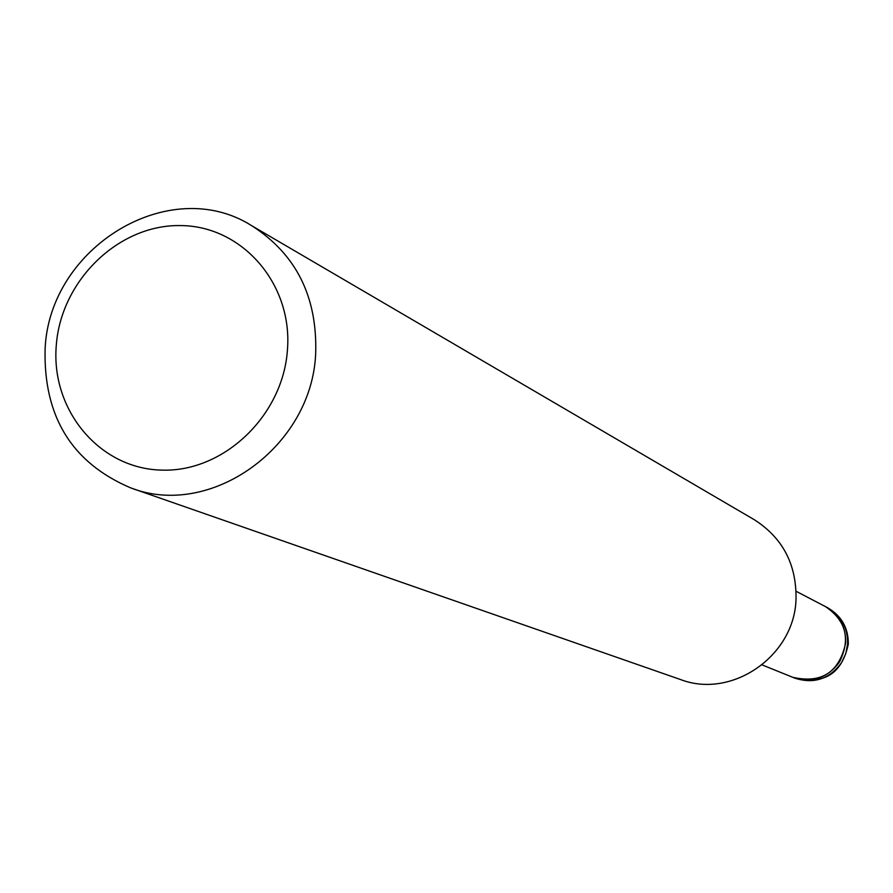 <?xml version="1.0" encoding="UTF-8"?>
<svg xmlns="http://www.w3.org/2000/svg" width="893" height="893" viewBox="0 0 893 893"><rect width="100%" height="100%" fill="white"/><g stroke="black" fill="none" stroke-linecap="round" stroke-linejoin="round"><path stroke-width="1.34" d="M825.121 606.425L825.456 606.604C839.13 614.507 845.883 626.518 845.727 642.647C839.364 672.25 821.727 683.815 792.828 677.318L792.471 677.184M315.675 353.516C311.947 446.734 210.837 519.235 130.691 487.879C71.909 462.864 43.377 416.495 45.108 348.783C49.483 246.781 169.826 173.755 251.681 225.683C296.119 254.114 317.45 296.722 315.675 353.516M251.681 225.683L754.161 519.637C782.614 537.787 796.567 564.242 796.02 599.024C794.647 656.031 731.802 699.409 680.388 679.495L130.691 487.879M287.479 349.386C283.293 415.546 223.685 472.397 161.655 470.109C99.547 468.803 50.734 410.11 56.281 345.412C60.925 280.692 118.3 224.746 179.895 225.572C241.545 225.427 292.591 283.237 287.479 349.386M827.431 607.631C841.061 615.511 847.803 627.5 847.647 643.574L845.805 653.576L841.474 662.785C829.34 679.115 813.802 684.239 794.882 678.155C824.228 684.886 842.043 673.534 848.317 644.11C848.428 627.902 841.463 615.746 827.431 607.631L825.456 606.604C846.039 620.59 850.739 639.02 839.543 661.914C827.365 678.278 811.793 683.424 792.828 677.329L762.131 664.917M825.456 606.604L796.11 591.289M794.882 678.155L792.828 677.329"/></g></svg>
